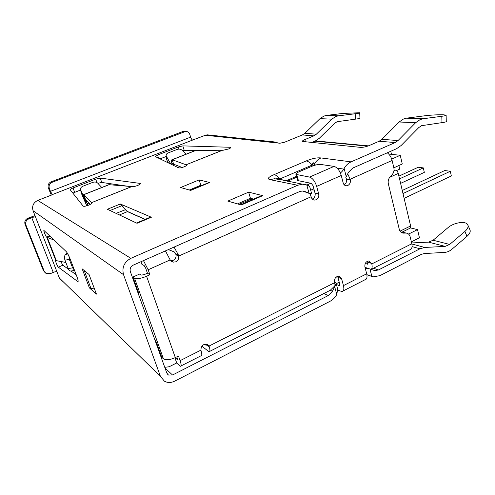 <?xml version="1.0" encoding="UTF-8"?>
<svg xmlns="http://www.w3.org/2000/svg" width="495" height="495" viewBox="0 0 495 495"><rect width="100%" height="100%" fill="white"/><g stroke="black" fill="none" stroke-linecap="round" stroke-linejoin="round"><path stroke-width="0.74" d="M408.573 234.067L417.539 229.606L419.438 237.798L411.364 241.863M393.853 167.805L402.274 163.987L400.251 155.282L391.724 159.093M400.251 155.282L391.483 154.353L390.753 151.272M389.664 155.164L391.483 154.353M311.281 189.944L314.189 189.993M346.135 177.99L346.605 179.821M401.129 232.316L402.262 232.093M402.212 232.068L409.755 228.337C410.59 228.115 410.875 227.323 410.609 225.949L398.258 173.417C397.708 171.592 396.798 170.509 395.524 170.156L394.032 169.958M417.539 229.606L410.435 227.904M176.69 362.959L169.228 366.727L164.761 367.346M137.591 289.983L137.041 290.237M156.463 342.565L155.95 342.818M402.268 190.47L444.714 170.558L450.326 171.251L402.998 193.557M404.124 198.353L451.329 175.948L450.326 171.251M399.539 178.856L423.305 167.892L424.314 172.378L400.604 183.385M423.305 167.892L418.207 167.261L398.902 176.133M398.877 165.528L399.719 169.123L396.495 170.589M186.646 165.336L186.677 165.101C186.751 165.503 185.928 166.06 184.214 166.778C181.566 167.762 179.71 168.127 178.652 167.885L155.331 156.593L157.54 155.059L158.573 158.165M230.348 148.073L230.107 147.269L230.769 147.467C230.862 147.826 230.126 148.327 228.572 148.976L223.412 150.189L195.135 150.622L172.062 159.737L173.739 164.241L182.166 167.471M91.792 203.111L91.779 203.03C91.798 203.544 90.752 204.249 88.642 205.134C85.759 206.205 83.94 206.539 83.185 206.143L70.191 189.733C70.203 189.319 71.156 188.731 73.043 187.964L74.671 192.357L72.901 193.168M140.196 184.053L139.967 183.385L140.401 183.596C140.45 184.053 139.528 184.678 137.622 185.476C135.37 186.337 133.644 186.726 132.443 186.652L108.925 184.672L83.63 194.659L85.468 199.343L90.239 204.398M346.228 176.764L348.517 172.235L352.675 168.108L396.606 148.686L401.16 145.487L418.696 127.648L421.48 125.699L441.973 122.63L441.806 116.282C445.129 115.83 446.564 115.44 446.119 115.112L442.92 114.76C437.178 114.698 431.139 115.038 424.803 115.787L406.537 118.157L403.53 118.986L399.156 121.999L381.942 139.305L379.151 141.236L369.19 145.555C365.904 146.848 362.971 147.454 360.391 147.362L302.383 141.446C302.21 140.982 303.033 140.363 304.84 139.59L305.483 141.978M441.806 116.282L423.194 118.732L420.125 119.586L415.658 122.698L398.036 140.561L395.177 142.554L351.091 161.865L320.983 157.936C316.973 157.503 312.042 158.505 306.188 160.955L274.112 174.624C268.166 177.204 266.854 178.893 270.171 179.685L297.687 185.26L302.346 184.177L306.758 184.883L309.653 186.442L311.553 193.403L311.256 193.718L308.577 193.186L302.618 191.008M311.572 142.572L315.222 141.05L319.232 138.365L334.62 123.342L337.083 121.702L355.447 119.147L355.187 113.77C358.442 113.355 359.945 113.015 359.698 112.749L342.93 113.417L326.453 115.415L323.86 116.102L319.987 118.651L304.858 133.297L302.389 134.925L284.65 142.207L279.879 143.241L272.052 142.399L274.156 141.898L278.537 143.098M355.187 113.77L338.407 115.824L335.765 116.529L331.811 119.153L316.354 134.195L313.842 135.865L304.84 139.59M49.871 236.047L46.586 237.136C45.676 236.356 43.214 230.144 43.944 230.46L66.188 251.54C67.388 252.902 68.768 255.531 70.327 259.43L76.898 276.581C78.117 279.892 78.451 281.575 77.888 281.643L58.286 267.102C57.408 266.397 54.902 260.191 55.638 260.525L65.854 262.455M68.527 269.261L62.797 265.178L60.891 261.638M344.124 184.728C346.123 183.496 346.902 181.628 346.475 179.116L350.305 179.759C350.732 182.358 349.897 184.264 347.812 185.483L346.531 185.78C344.867 185.724 343.753 184.784 343.183 182.958L341.247 175.484C339.62 170.373 337.219 167.347 334.057 166.394L320.779 164.464C318.341 164.297 315.426 164.878 312.048 166.215L298.813 171.913C296.629 172.891 295.663 173.714 295.911 174.37L297.674 180.557L311.256 183.354L313.019 185.674L315.049 193.161L318.693 193.935C319.157 196.565 318.304 198.507 316.144 199.77L314.69 200.085C313.013 199.986 311.881 199.046 311.305 197.251L310 193.619L308.577 193.186M170.719 260.772L173.095 260.389C175.385 259.145 176.369 257.239 176.047 254.671L178.738 256.057C179.048 258.65 178.058 260.568 175.762 261.83L173.064 262.158L170.156 259.9L165.423 250.897M312.289 199.04L312.518 198.947C314.678 197.703 315.525 195.779 315.049 193.161M168.374 249.591L174.457 252.017L176.047 254.671M140.957 261.713L141.954 264.435L144.113 265.518L145.697 268.222L147.442 273.178L149.917 274.756L146.582 276.26C140.97 278.561 136.942 279.174 134.492 278.11L132.945 277.039L139.553 274.082L141.131 275.127L144.144 274.663L147.442 273.178M86.922 205.741L86.068 204.256L85.462 201.094M345.832 177.42L346.475 179.116M85.573 201.329L87.306 203.717L87.77 205.462M309.115 193.304L304.988 191.54L302.247 191.008L299.456 191.639L133.273 265.116C130.618 266.601 129.647 268.773 130.352 271.619L166.821 373.075L168.486 375.068L172.532 375.018L165.008 368.032M248.626 192.153L227.818 201.1L241.3 204.986L262.74 195.655L248.626 192.153L250.451 198.266L253.632 199.101M250.451 198.266L237.495 203.891M199.145 179.895L180.632 187.518L190.686 190.408L209.701 182.506L199.145 179.895L200.834 185.223L201.799 185.476M200.834 185.223L189.294 190.012M145.214 219.359L126.918 211.229L120.421 204.064M196.113 150.591L182.265 150.387M166.196 156.482L160.058 158.883M127.376 186.188L101.766 182.451L97.862 183.274M80.654 190.012L74.671 192.357M337.095 168.102L343.765 169.092L344.136 168.43C345.9 165.355 348.22 163.164 351.091 161.865M209.329 135.055L207.219 134.832L205.4 135.24L192.654 140.048C191.912 139.794 191.237 138.823 190.643 137.127L189.764 134.349C189.022 132.363 187.642 131.379 185.619 131.404L52.123 182.302C49.512 183.633 48.584 185.668 49.333 188.416L50.447 191.342L190.643 137.127M51.331 195.141L48.331 187.902C47.594 185.149 48.516 183.119 51.109 181.826L182.909 131.472L184.567 131.645M297.687 185.26L130.847 258.341L37.775 200.407L52.408 194.721L50.447 191.342M37.775 200.407C33.357 202.647 31.785 206.081 33.066 210.715L59.375 278.023L62.184 281.389M337.683 289.16L336.786 294.494C335.065 297.563 332.776 299.846 329.93 301.35L174.716 381.138C171.047 382.913 167.607 382.926 164.402 381.187L160.417 376.324L123.527 274.657C121.745 267.498 124.183 262.059 130.847 258.341M209.719 351.37L330.221 290.305L334.156 286.5L334.707 286.723L332.448 291.239L328.315 295.54L172.532 375.018M252.289 199.689L250.755 199.281L239.091 204.348M107.39 209.255L137.028 223.282L151.371 217.237L120.31 203.99L107.39 209.255M186.528 164.971L186.176 164.81L186.423 165.59M178.992 149.1L178.311 146.972L157.54 155.059M178.311 146.972L182.804 145.883L184.159 150.121M230.107 147.269L182.804 145.883M91.736 202.969L91.736 203.284M96.921 182.531L95.702 179.141L73.043 187.964M95.702 179.141L100.2 178.082L101.766 182.451M139.967 183.385L100.2 178.082M441.973 122.63C445.283 122.16 446.719 121.745 446.273 121.386L446.125 115.366M343.765 169.092C342.571 171.035 341.426 172.297 340.337 172.879M355.447 119.147C358.696 118.726 360.193 118.361 359.945 118.07L359.704 112.885M185.334 131.373L182.909 131.472M28.747 218.908C26.099 220.244 25.158 222.298 25.932 225.07L44.272 271.359L45.948 273.376L50.323 273.661L53.243 272.411L31.767 217.707L28.747 218.908L27.862 218.215L34.99 215.647M31.767 217.707C33.629 217.014 34.842 216.767 35.399 216.971M76.181 274.713L71.026 271.043M75.537 274.255L75.939 274.082M412.057 246.609L419.97 248.775L378.465 269.948L374.789 270.629L368.503 268.525L365.242 268.222M334.707 286.723C335.752 284.934 336.161 283.623 335.938 282.793L334.453 281.859M411.617 242.952L428.583 242.129L433.082 240.236L447.932 227.706C453.643 222.639 465.387 220.659 467.608 224.538C468.74 226.506 467.825 228.82 464.861 231.487L467.026 236.301L451.929 249.245C449.646 251.175 447.214 252.227 444.621 252.401L424.258 253.551L421.282 254.387L379.913 275.653L373.323 276.841L366.888 274.737M89.032 274.484L96.445 294.104L89.403 287.898L82.176 268.859L89.032 274.484M347.7 173.856L350.175 179.246L392.114 160.454C391.236 157.119 389.633 154.57 387.307 152.8M251.312 199.429L252.66 198.848M259.479 196.558L240.589 204.781M262.74 195.655L261.793 195.556M208.166 182.828L190.228 190.278M209.701 182.506L209.088 182.451M108.133 209.608L107.465 209.138M137.109 223.152L136.416 222.991M149.886 217.392L151.229 217.206M119.406 214.941L127.45 211.619L125.241 209.62L122.234 205.697M127.691 211.724L145.023 219.44L126.918 211.229M120.186 203.959L122.03 205.617L110.045 210.511M186.368 165.639L186.083 164.786L222.731 150.164M91.711 203.327L91.476 202.69L131.874 186.565M279.663 179.691L274.607 178.689L270.171 179.685M277.961 179.091L277.85 179.054C275.808 178.249 276.482 178.219 279.873 178.961C277.837 176.443 275.913 175.001 274.112 174.624M284.811 180.712L279.873 178.961L312.184 165.064C310.099 162.632 308.1 161.265 306.188 160.955M312.122 166.184L312.184 165.064C313.044 162.143 313.669 162.02 314.04 164.693C315.717 161.5 318.031 159.248 320.983 157.936M27.862 218.215C25.233 219.563 24.298 221.605 25.059 224.346L43.312 270.381L44.729 272.213M56.838 271.817C56.251 271.495 55.05 271.693 53.243 272.411M419.97 248.775L424.741 247.451L411.859 243.986M464.861 231.487L449.701 244.431L445.123 246.392L424.741 247.451M94.533 289.043L89.403 287.898M54.085 240.05L46.771 237.315L55.867 260.673M350.305 179.759L350.175 179.246M371.318 269.336L409.637 249.882C411.766 249.344 412.49 247.296 411.803 243.744L410.182 236.876C409.551 234.581 408.22 233.318 406.203 233.083L403.289 233.12C401.259 232.891 399.917 231.617 399.267 229.296L388.34 183.806C387.814 181.127 388.427 178.775 390.178 176.752L392.009 174.822C393.754 172.811 394.367 170.459 393.847 167.774L392.114 160.454M341.247 175.484L316.658 186.386L318.693 193.935M170.156 259.9L148.16 269.763L149.917 274.756M146.582 276.26L175.317 357.6L178.485 356.01L180.112 360.645C181.38 364.456 181.455 366.337 180.347 366.269L176.758 363.157L174.939 357.786M200.871 355.856C201.966 355.905 202.078 354.352 201.205 351.184L200.914 350.151C201.069 345.764 203.16 343.821 207.182 344.316L209.026 346.061L209.379 347.057C210.227 350.219 210.084 351.784 208.952 351.753L201.867 346.154M334.156 286.5L335.096 285.355L334.527 282.181C334.249 278.45 335.74 276.439 339.013 276.154L341.562 278.629L343.45 285.615C344.291 289.204 343.79 291.184 341.958 291.543L337.887 290.175M343.177 290.93L364.97 279.774C366.894 279.347 367.469 277.355 366.684 273.791L364.889 266.867C364.623 263.291 366.028 261.317 369.103 260.958L371.807 263.928C372.401 266.489 372.215 268.321 371.244 269.416L374.789 270.629M175.979 254.374L178.361 254.906L174.061 247.079M178.361 254.906L178.738 256.057L311.157 196.725M222.589 150.158L186.083 164.786L172.229 159.755L195.389 150.604M174.772 164.637L173.807 165.021L173.739 164.241M131.757 186.547L91.476 202.69L83.735 194.708L109.123 184.678M86.05 199.961L85.48 199.361M56.424 260.902L47.365 237.631L50.168 236.332M366.875 274.657L371.318 276.315M310.712 183.255L307.011 184.981M313.867 188.793L310.681 190.21M403.518 232.409L402.274 232.075M371.683 263.445L367.816 262.171L367.488 264.181L365.304 263.383M367.816 262.171L367.445 261.23M341.562 278.629L337.868 277.212L339.749 284.142L339.378 285.64L336.421 284.52M337.868 277.212L337.491 276.29M334.663 282.67L209.026 346.061L206.359 344.087M176.913 356.796L177.538 359.803L175.193 357.662M175.317 357.6C169.989 359.964 166.029 360.366 163.443 358.807L161.778 357.303L156.804 343.456L154.162 337.844M148.16 269.763L143.476 260.599M316.658 186.386C314.975 181.22 312.605 178.12 309.548 177.086L295.911 174.37M173.962 165.615L171.586 162.478C171.282 160.733 171.443 159.823 172.062 159.737M194.659 150.808L195.135 150.622M88.97 203.049L87.306 203.717L85.827 200.048L83.884 197.233C83.352 195.494 83.265 194.64 83.63 194.659M108.566 184.814L108.925 184.672M467.026 236.301C469.978 233.634 470.881 231.301 469.743 229.315L468.01 225.411M209.379 347.057L206.291 344.186L206.186 345.368L204.652 344.186M339.224 282.206L336.204 283.728M337.609 276.513L335.752 277.447M132.945 277.039L138.216 291.716L139.151 296.097M297.204 179.054L297.464 180.001M171.586 162.478L172.192 164.761M83.884 197.233L85.369 200.902M68.904 256.101L69.343 259.417L72.586 267.863L74.448 270.19M67.846 254.009L65.538 254.399L67.159 252.834M65.538 254.399C64.381 255.81 64.189 257.722 64.956 260.147L68.205 268.568C69.059 270.505 70.135 271.297 71.428 270.944L74.547 270.449M170.756 164.068L166.37 156.247L166.592 159.607L168.467 162.954M186.275 154.118L181.987 150.127C180.619 149.057 178.973 148.834 177.049 149.453L168.164 152.918C166.728 153.543 166.054 154.428 166.134 155.578L166.37 156.247M166.592 159.607L166.339 158.592M84.503 198.767L80.666 189.833L81.316 193.18L86.068 204.256M101.753 187.5L97.738 183.144C96.438 181.974 94.743 181.733 92.652 182.408L82.943 186.2C81.174 186.986 80.376 188.081 80.549 189.474L80.666 189.833M81.316 193.18L81.168 192.629M400.053 231.153L410.609 225.949M389.676 177.346L398.258 173.417M395.524 170.156L393.927 170.88M314.962 141.162L367.705 146.124M423.194 118.732L406.537 118.157M338.5 115.811L326.545 115.403M62.846 265.215L58.336 267.139M344.136 168.43L346.259 176.703M49.333 188.416L48.331 187.902M309.059 193.279L306.758 184.883M336.786 294.494L334.676 286.784M304.988 191.54L302.804 191.07M399.156 121.999L415.658 122.698M379.151 141.236L395.177 142.554M302.389 134.925L313.842 135.865M205.4 135.24L272.052 142.399M52.241 194.628L192.654 140.048M381.942 139.305L398.036 140.561M304.858 133.297L316.354 134.195M319.987 118.651L331.811 119.153M52.123 182.302L51.109 181.826M323.668 293.529L328.315 295.54M378.465 269.948L373.453 268.253M332.448 291.239L330.221 290.305M123.527 274.657L33.066 210.715M59.375 278.023L160.417 376.324M116.096 213.376L125.445 209.694M314.003 165.491L314.04 164.693L315.878 164.965M25.932 225.07L25.059 224.346M77.696 281.537L78.16 281.333M49.686 235.868L46.586 237.136M369.938 268.909L371.894 276.513M91.012 288.517L84.187 270.505M180.112 360.645L200.914 350.151M343.45 285.615L366.684 273.791M371.807 263.928L411.803 243.744M296.449 176.338L285.856 180.916M43.312 270.381L44.272 271.359M428.583 242.129L445.123 246.392M433.082 240.236L449.701 244.431M334.397 280.442L334.824 282.008M308.144 184.381L308.496 185.662M401.575 232.607L403.635 233.126M402.144 232.143L405.863 233.077M134.492 278.11L163.443 358.807M296.808 174.815L298.491 180.91M334.057 166.394L309.548 177.086M177.816 167.483L179.957 166.623M296.691 177.222L287.434 181.232M206.427 344.947L205.901 345.213M339.824 285.182L339.05 285.572M177.272 359.624L177.724 359.395M367.08 264.101L367.989 263.643M72.586 267.863L68.205 268.568M69.343 259.417L64.956 260.147M368.41 145.87L315.513 140.927M406.432 118.175L423.089 118.751M326.453 115.415L338.407 115.824M346.531 185.78L345.287 185.557M173.064 262.158L170.911 260.983M314.69 200.085L313.292 199.77M183.954 131.237L185.619 131.404M337.701 289.21L336.018 283.06M207.219 134.832L274.156 141.898M302.346 184.177L277.85 179.054M150.672 217.064L136.577 222.991M167.217 373.867L168.486 375.068M401.878 232.761L403.289 233.12M402.138 232.062L406.203 233.083M181.003 365.947L200.871 355.862M368.503 268.525L365.013 267.325M339.378 285.634L339.688 285.473M367.488 264.169L367.822 264.002M166.357 158.938L166.134 155.578M81.205 192.821L80.549 189.474"/></g></svg>
